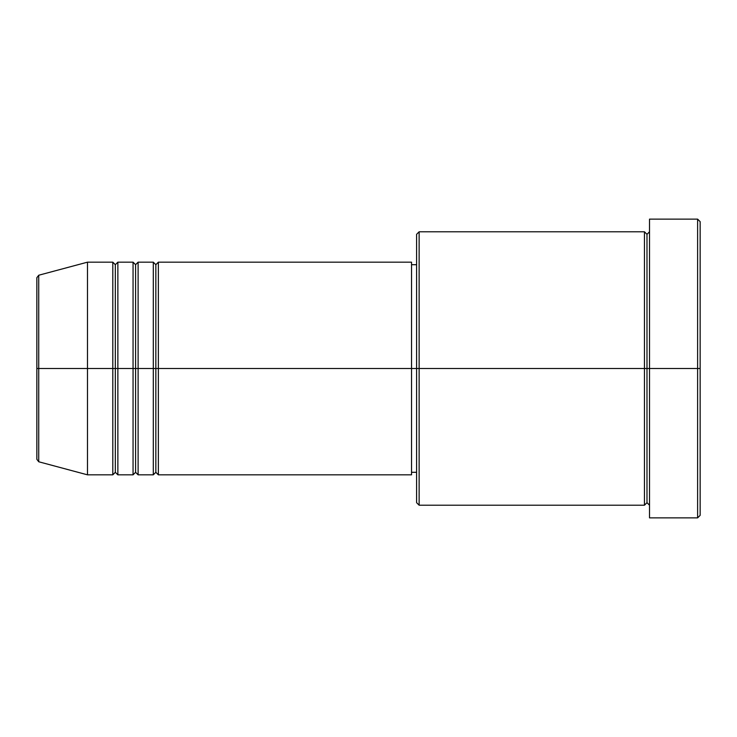 <?xml version="1.0" encoding="UTF-8"?>
<svg xmlns="http://www.w3.org/2000/svg" width="737" height="737" viewBox="0 0 737 737"><rect width="100%" height="100%" fill="white"/><g stroke="black" fill="none" stroke-linecap="round" stroke-linejoin="round"><path stroke-width="1.11" d="M36.85 368.5L36.85 459.317L36.85 368.5L36.85 459.317L38.729 461.767L38.729 368.5L38.729 461.767L38.729 368.5L36.85 368.5L36.85 277.683L36.85 368.5L87.482 368.5L38.729 368.5L38.729 275.233L38.729 368.5L38.729 275.233L36.85 277.683L36.85 368.5M649.518 505.214L646.985 502.68L644.451 505.214L644.451 231.786L644.451 368.5L646.985 368.5L646.985 234.32L646.985 368.5L646.985 234.32L646.985 368.5L649.518 368.5L649.518 517.871L649.518 219.129L649.518 368.5L697.617 368.5L697.617 517.871L697.617 368.5L700.15 368.5L700.15 221.662L700.15 515.338L700.15 368.5L419.132 368.5L419.132 505.214L419.132 368.5L411.541 368.5L411.541 474.831L411.541 368.5L158.372 368.5L158.372 262.169L158.372 368.5L155.839 368.5L155.839 264.703L155.839 368.5L153.305 368.5L153.305 262.169L153.305 368.5L138.114 368.5L138.114 262.169L138.114 368.5L135.59 368.5L135.59 264.703L135.59 368.5L133.056 368.5L133.056 262.169L133.056 368.5L117.865 368.5L117.865 262.169L117.865 368.5L115.331 368.5L115.331 264.703L115.331 368.5L112.798 368.5L112.798 262.169L112.798 368.5L87.482 368.5L87.482 474.831L87.482 368.5L112.798 368.5L112.798 262.169L87.482 262.169L87.482 368.5L87.482 262.169L38.729 275.233M158.372 474.831L155.839 472.297L153.305 474.831L153.305 368.5L155.839 368.5L155.839 264.703L155.839 472.297L155.839 368.5L155.839 472.297L155.839 368.5L158.372 368.5L158.372 474.831L411.541 474.831M138.114 474.831L135.59 472.297L133.056 474.831L133.056 368.5L135.59 368.5L135.59 264.703L135.59 472.297L135.59 368.5L135.59 472.297L135.59 368.5L138.114 368.5L138.114 474.831L153.305 474.831M117.865 474.831L115.331 472.297L112.798 474.831L112.798 368.5L115.331 368.5L115.331 264.703L115.331 472.297L115.331 368.5L115.331 472.297L115.331 368.5L117.865 368.5L117.865 474.831L133.056 474.831M112.798 262.169L115.331 264.703L117.865 262.169L117.865 368.5L133.056 368.5L133.056 262.169L135.59 264.703L138.114 262.169L138.114 368.5L153.305 368.5L153.305 262.169L155.839 264.703L158.372 262.169L158.372 368.5L411.541 368.5L411.541 262.169L411.541 368.5L416.598 368.5L416.598 502.68L416.598 234.32L416.598 368.5L644.451 368.5L644.451 231.786L419.132 231.786L419.132 368.5L419.132 231.786L416.598 234.32M697.617 368.5L697.617 219.129L697.617 368.5M411.541 470.307L411.541 471.8M644.451 368.5L644.451 505.214L644.451 368.5M646.985 368.5L646.985 502.68L646.985 368.5M112.798 368.5L112.798 474.831L112.798 368.5M117.865 368.5L117.865 474.831L117.865 368.5M133.056 368.5L133.056 474.831L133.056 368.5M138.114 368.5L138.114 474.831L138.114 368.5M153.305 368.5L153.305 474.831L153.305 368.5M158.372 368.5L158.372 474.831L158.372 368.5M644.451 505.214L419.132 505.214L416.598 502.68M649.518 517.871L697.617 517.871L700.15 515.338M644.451 231.786L646.985 234.32L649.518 231.786M416.598 472.297L411.541 472.297M112.798 474.831L87.482 474.831L38.729 461.767M133.056 262.169L117.865 262.169M700.15 221.662L697.617 219.129L649.518 219.129M416.598 264.703L411.541 264.703M411.541 262.169L158.372 262.169M153.305 262.169L138.114 262.169"/></g></svg>
